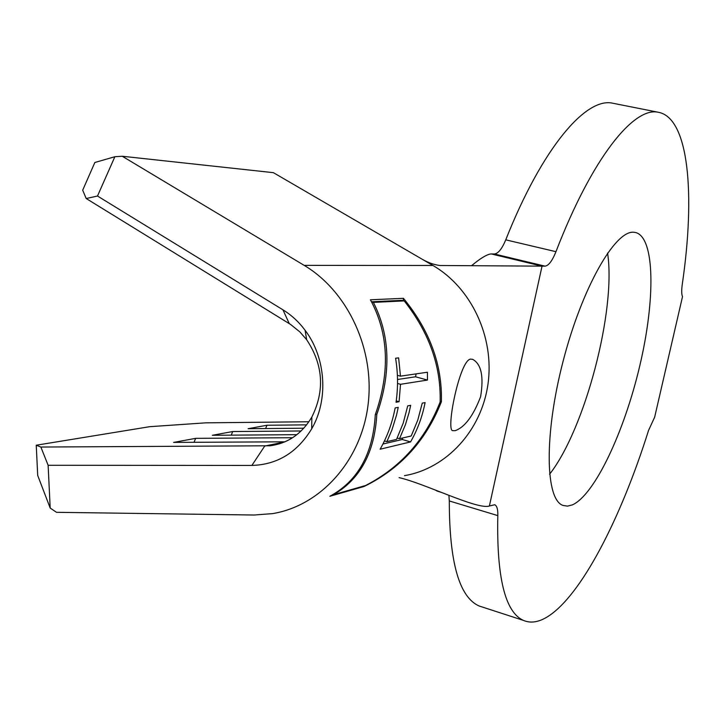<?xml version="1.0" encoding="UTF-8"?>
<svg xmlns="http://www.w3.org/2000/svg" width="725" height="725" viewBox="0 0 725 725"><rect width="100%" height="100%" fill="white"/><g stroke="black" fill="none" stroke-linecap="round" stroke-linejoin="round"><path stroke-width="1.09" d="M455.073 430.704L452.618 430.65C445.748 429.988 459.686 360.361 470.489 359.12L472.682 359.337C481.3 364.077 483.938 376.556 480.593 396.765C473.18 416.068 464.671 427.378 455.073 430.704M572.324 504.908L567.503 506.123L563.089 505.452C545.272 499.878 543.913 434.928 563.089 361.277C582.066 287.589 615.28 229.78 633.976 232.272L635.725 232.544C655.019 237.7 655.436 299.706 639.822 365.608C624.397 431.538 594.708 495.03 572.324 504.908M483.457 607.396L479.08 605.973C459.242 597.183 449.319 562.174 449.31 500.957L448.911 495.338M471.567 265.703C480.467 258.245 486.992 254.321 491.133 253.922L494.332 253.986C498.175 253.623 501.981 248.911 505.751 239.839L555.957 251.684C592.044 157.941 633.94 106.185 658.554 112.312C688.958 118.148 695.447 194.717 682.279 284.282C681.446 290.326 681.527 294.441 682.515 296.625L654.657 417.156L648.522 430.487C620.827 518.665 580.807 596.666 546.958 617.093C538.303 622.322 530.428 623.418 523.341 620.364C505.044 612.063 496.534 577.145 497.812 515.611L449.31 500.957M373.366 302.388L404.215 300.911C429.155 332.512 441.126 366.207 440.129 402.003C425.358 439.685 400.517 467.516 365.608 485.505L333.627 494.649C360.262 479.08 374.653 452.346 376.801 414.437C391.346 372.931 390.204 335.584 373.366 302.388L371.608 301.935M427.46 380.072L400.526 384.295L399.076 401.713L396.049 402.257C398.152 387.639 397.998 372.967 395.587 358.241L398.623 357.878L400.463 376.157L427.415 372.233L427.46 380.072L415.525 376.792L397.508 379.501M396.539 439.395L403.218 423.137L407.731 405.873L410.676 405.32L409.027 412.779L405.357 424.895L399.511 438.707L411.211 435.988L417.799 420.047L422.249 403.136L425.095 402.602C422.322 416.739 417.473 429.843 410.558 441.915L380.127 449.219C387.313 436.55 392.316 422.793 395.143 407.939L398.224 407.359L396.557 415.017L391.944 429.889L386.869 441.634L396.539 439.395M36.25 445.222L40.863 447.044L270.026 445.775C287.87 443.419 301.817 433.849 311.85 417.056C324.954 390.53 323.223 364.748 306.657 339.699L299.851 331.896L290.653 324.492L86.203 198.523L82.686 190.195L94.857 162.491L114.867 156.727L122.244 156.247L304.183 265.368C348.281 291.595 375.369 350.501 367.919 405.973C360.606 461.499 320.196 505.851 272.564 513.617L254.094 515.022L56.487 512.312L50.188 508.044L37.7 475.446L36.25 445.222L149.676 426.69L205.764 422.838L308.923 421.751M364.113 486.466L329.848 496.29C357.86 481.083 373.013 453.895 375.287 414.727C390.258 371.798 388.636 333.482 370.412 299.788L403.444 298.328C429.717 330.364 442.368 364.838 441.389 401.759C426.11 440.564 400.345 468.803 364.113 486.466L364.34 485.868M497.812 515.611C497.984 509.439 496.96 505.814 494.749 504.745L489.393 505.987C477.594 510.119 424.632 483.367 399.085 477.63M491.133 253.922L542.037 266.147L545.01 266.147L494.332 253.986M505.751 239.839C542.363 147.438 586.208 96.733 612.879 103.249L658.554 112.312M607.577 253.043C616.295 310.001 585.03 429.073 549.577 474.25M555.957 251.684C552.251 260.891 548.598 265.712 545.01 266.147M434.9 489.864L437.701 491.242M489.393 505.987L542.037 266.147L440.084 265.504C433.704 264.797 427.025 262.296 420.038 257.991L273.388 172.668L122.244 156.247M304.183 265.368L432.907 265.477L420.038 257.991M284.961 441.806L173.583 442.413L195.687 438.344L194.01 442.304M292.601 437.719L195.687 438.344M296.878 434.674L212.352 435.281L232.716 431.538L231.248 435.145M301.111 430.976L232.716 431.538M303.793 428.212L248.104 428.711L266.936 425.249L265.64 428.557M306.63 424.859L266.936 425.249M114.867 156.727L97.494 196.022L282.949 309.82C291.432 315.049 298.809 321.864 305.089 330.265C325.906 357.57 328.715 399.638 311.705 428.792C297.268 452.5 277.322 464.707 251.883 465.432L48.131 465.287L50.188 508.044M97.494 196.022L86.203 198.523M40.863 447.044L48.131 465.287M403.444 298.328L403.354 300.694M371.526 301.781L402.013 300.349L404.215 300.911M440.157 401.414L441.389 401.759M333.128 494.495L333.627 494.649M375.532 414.075L376.801 414.437M397.517 383.462L400.526 384.295M396.24 400.916L399.076 401.713M397.382 375.314L400.463 376.157M416.141 373.873L415.525 376.792M402.593 437.991L402.266 439.504L410.558 441.915M402.266 439.504L382.927 444.017M384.449 440.927L386.869 441.634M397.2 438.027L399.511 438.707M432.907 265.477C471.295 287.644 494.613 337.197 487.998 384.005C481.491 430.858 446.256 468.64 404.505 475.645M251.883 465.432L264.707 446.074L284.662 441.933M282.949 309.82L289.257 323.604M479.08 605.973L523.341 620.364M270.026 445.775L279.732 443.754M441.253 492.357L436.912 490.997M516.363 266.012L518.701 266.03M306.657 339.699L305.089 330.265M311.85 417.056L311.705 428.792"/></g></svg>
